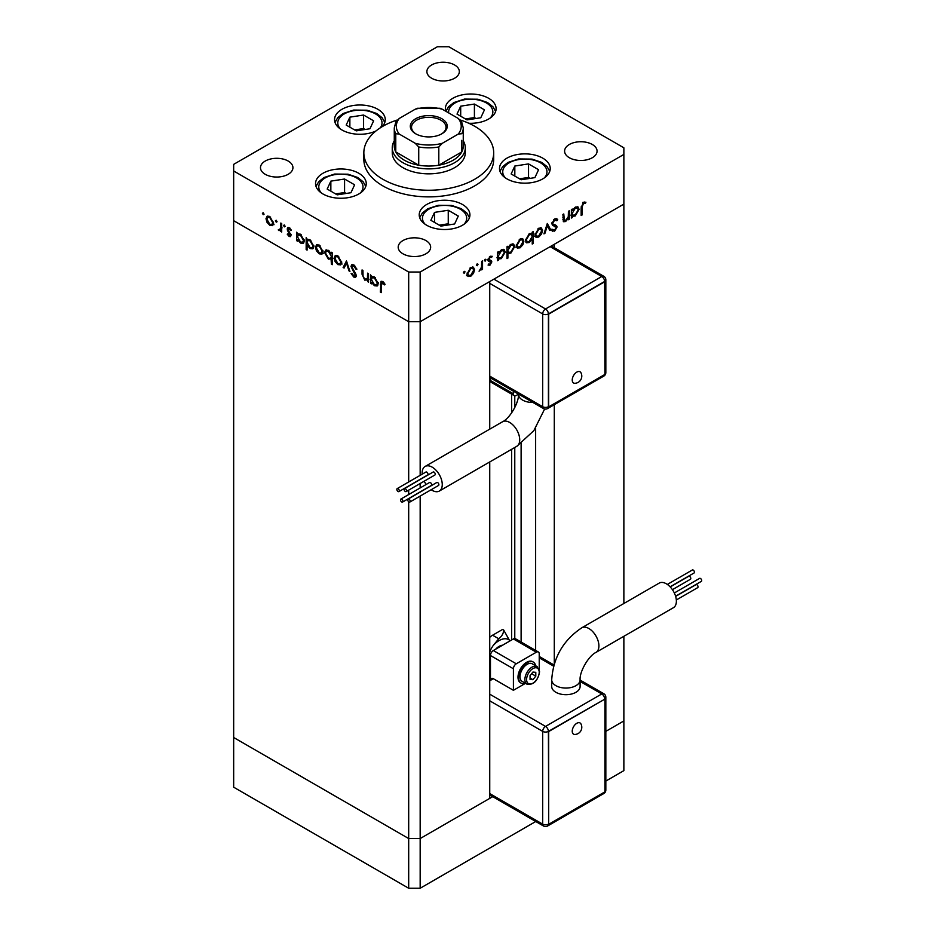 <?xml version="1.0" encoding="UTF-8"?>
<svg xmlns="http://www.w3.org/2000/svg" width="935" height="935" viewBox="0 0 935 935"><rect width="100%" height="100%" fill="white"/><g stroke="black" fill="none" stroke-linecap="round" stroke-linejoin="round"><path stroke-width="1.4" d="M489.741 429.153L489.741 281.552L420.166 321.722L623.867 204.11L554.291 244.28L554.291 247.717M554.291 663.862L554.291 404.68M605.833 731.357L623.867 720.943L605.833 731.357M420.166 475.354L420.166 321.722L408.688 321.722L420.166 321.722L420.166 272.027L623.867 154.427L623.867 603.496M623.867 636.291L623.867 770.639L605.833 781.052M623.867 154.427L623.867 147.8L448.858 46.75L437.381 46.75L233.668 164.361L233.668 220.683L408.688 321.722L233.668 220.683L233.668 787.2L408.688 888.25L420.166 888.25L535.743 821.514M420.166 496.088L420.166 838.555L489.741 798.385L489.741 461.948M492.71 796.667L420.166 838.555L408.688 838.555L233.668 737.505L408.688 838.555L408.688 888.25M420.166 483.512L420.166 487.93M233.668 170.988L408.688 272.027L408.688 481.981M408.688 490.139L408.688 494.557M408.688 501.768L408.688 838.555L420.166 838.555L420.166 888.25M511.62 639.984L511.62 449.314M511.62 412.919L511.62 394.126M535.638 650.409L535.638 428.113M392.256 147.8L392.256 152.767A36.523 21.084 0 0 0 402.95 167.669A36.523 21.084 0 0 0 442.746 172.239A36.523 21.084 0 0 0 465.291 152.767L465.291 147.8A36.523 21.084 180 0 1 442.746 167.272A36.523 21.084 180 0 1 402.95 162.702A36.523 21.084 180 0 1 392.256 147.8A36.523 21.084 180 0 1 394.278 140.869M397.048 120.066A64.924 37.482 0 0 0 363.844 152.767A64.924 37.482 0 0 0 382.859 179.263A64.924 37.482 0 0 0 453.615 187.397A64.924 37.482 0 0 0 493.692 152.767A64.924 37.482 0 0 0 474.676 126.26A64.924 37.482 0 0 0 460.499 120.066M363.844 152.767L363.844 159.394A64.924 37.482 0 0 0 382.859 185.89A64.924 37.482 0 0 0 453.615 194.024A64.924 37.482 0 0 0 493.692 159.394L493.692 152.767M542.791 158.167A25.362 14.644 0 0 0 515.15 154.988A25.362 14.644 0 0 0 499.5 168.51A25.362 14.644 0 0 0 506.922 178.865A25.362 14.644 0 0 0 534.563 182.044A25.362 14.644 0 0 0 550.224 168.51A25.362 14.644 0 0 0 542.791 158.167M462.509 204.52A25.362 14.644 0 0 0 434.868 201.341A25.362 14.644 0 0 0 419.219 214.863A25.362 14.644 0 0 0 426.641 225.218A25.362 14.644 0 0 0 454.281 228.397A25.362 14.644 0 0 0 469.931 214.863A25.362 14.644 0 0 0 462.509 204.52M358.83 173.267A25.362 14.644 0 0 0 331.189 170.088A25.362 14.644 0 0 0 315.539 183.622A25.362 14.644 0 0 0 322.961 193.977A25.362 14.644 0 0 0 350.602 197.145A25.362 14.644 0 0 0 366.251 183.622A25.362 14.644 0 0 0 358.83 173.267M382.134 126.692A25.362 14.644 0 0 0 385.267 119.633A25.362 14.644 0 0 0 377.845 109.278A25.362 14.644 0 0 0 350.204 106.111A25.362 14.644 0 0 0 334.555 119.633A25.362 14.644 0 0 0 341.976 129.988A25.362 14.644 0 0 0 375.94 130.982M468.797 123.256A25.362 14.644 0 0 0 496.099 108.659A25.362 14.644 0 0 0 488.666 98.304A25.362 14.644 0 0 0 461.037 95.125A25.362 14.644 0 0 0 445.376 108.659A25.362 14.644 0 0 0 445.773 111.23M265.224 174.296A16.234 9.373 180 0 1 260.479 167.669A16.234 9.373 180 0 1 270.495 159.02A16.234 9.373 180 0 1 288.179 161.042A16.234 9.373 180 0 1 292.935 167.669A16.234 9.373 180 0 1 282.919 176.329A16.234 9.373 180 0 1 265.224 174.296M569.357 157.734A16.234 9.373 180 0 1 564.6 151.108A16.234 9.373 180 0 1 574.616 142.447A16.234 9.373 180 0 1 592.311 144.481A16.234 9.373 180 0 1 597.068 151.108A16.234 9.373 180 0 1 587.04 159.768A16.234 9.373 180 0 1 569.357 157.734M425.904 240.564A16.234 9.373 0 0 0 408.209 238.53A16.234 9.373 0 0 0 398.193 247.179A16.234 9.373 0 0 0 402.95 253.806A16.234 9.373 0 0 0 420.633 255.839A16.234 9.373 0 0 0 430.649 247.179A16.234 9.373 0 0 0 425.904 240.564M454.585 64.971A16.234 9.373 0 0 0 436.902 62.937A16.234 9.373 0 0 0 426.886 71.598A16.234 9.373 0 0 0 431.643 78.224A16.234 9.373 0 0 0 449.326 80.258A16.234 9.373 0 0 0 459.342 71.598A16.234 9.373 0 0 0 454.585 64.971M368.483 279.577L364.79 280.161L362.044 274.282L362.044 269.946L362.944 270.472L363.049 276.444L364.942 279.203L367.443 278.408L367.584 273.149L368.483 273.663L368.483 282.136L367.151 280.406M368.483 278.314L366.789 279.355L368.483 277.8M350.976 266.393L351.77 264.698L353.839 264.921L356.889 269.21L356.048 269.315L353.839 266.101L351.876 266.931L355.686 273.698L356.247 275.79L355.592 277.298L353.781 277.076L351.104 273.558L351.911 273.324L353.874 275.942L355.347 275.322L350.976 266.393L352.612 264.5M353.979 265.002L351.876 266.931M353.874 275.942L356.13 274.867M346.464 260.959L349.935 271.442L348.965 270.869L346.534 263.296L344.092 268.065L343.122 267.492L346.464 260.959M340.691 264.85L337.897 264.628L335.116 261.625L334.111 258.037L335.256 255.535L337.897 255.863L341.696 262.419L340.539 264.944M322.026 254.063L319.232 253.852L316.439 250.849L315.434 247.261L316.591 244.76L319.232 245.087L323.031 251.644L321.862 254.168M298.125 233.844L300.544 234.288L304.366 240.914L303.279 243.322L300.509 243.053L297.54 239.617L297.54 241.183L296.64 240.669L296.64 232.196L297.844 233.972M263.238 212.759L264.067 214.208L263.238 214.688L262.396 213.238L263.238 212.759M264.067 214.208L263.238 214.688L264.067 214.208M272.588 225.522L269.794 225.312L267.001 222.308L265.996 218.72L267.153 216.219L269.794 216.546L273.593 223.103L272.424 225.627M276.234 220.263L277.076 221.712L276.234 222.191L275.404 220.742L276.234 220.263M277.076 221.712L276.234 222.191L277.076 221.712M281.704 229.753L279.016 230.641L278.233 229.893L280.64 228.713L280.804 223.044L281.704 223.57L281.704 232.044L280.804 230.279L280.313 230.711M279.191 229.694L281.704 228.093M284.345 224.949L285.187 226.399L284.345 226.878L283.515 225.428L284.345 224.949M285.187 226.399L284.345 226.878L285.187 226.399M290.972 235.316L290.411 236.625L289.125 236.473L287.244 234.182L287.851 233.808L289.125 235.433L290.072 234.837L287.454 230.501L287.735 227.602L289.266 227.778L291.358 230.139L290.762 230.583L289.312 228.853L288.015 229.461L290.972 235.316M289.125 235.433L290.843 234.393M290.084 228.409L288.015 229.461M307.65 239.348L310.069 239.792L313.891 246.408L312.804 248.815L310.034 248.546L307.066 245.04L307.066 250.101L306.166 249.587L306.166 237.689L307.381 239.465M332.299 258.679L328.407 259.159L324.574 252.543L325.672 250.124L328.442 250.405L331.399 253.829L331.399 252.263L332.299 252.777L332.299 264.675L331.399 264.149L331.083 259.416M372.025 276.503L374.444 276.959L378.266 283.574L377.167 285.981L374.409 285.713L371.44 282.276L371.44 283.854L370.541 283.328L370.541 274.855L371.744 276.631M383.514 282.206L381.223 284.906L381.223 292.62L380.323 292.106L381.024 281.33L382.66 281.564L385.091 284.298L384.554 284.883L381.69 282.639L383.128 281.809M562.882 219.234L565.78 220.391L568.281 216.698L568.422 211.287L569.322 210.761L569.322 219.234L568.422 219.76L568.422 218.229L565.628 221.513L563.712 221.747L562.882 214.477L563.782 213.963L564.378 220.625L562.94 219.795M556.886 220.765L554.677 220.111L552.714 223.208L553.076 224.143L556.524 225.569L557.085 227.006L554.619 231.144L551.942 230.723L552.749 229.542L554.712 229.893L556.185 227.579L555.53 226.469L552.83 225.58L551.814 223.71L554.677 218.919L556.804 218.72L557.727 219.69L556.886 220.765L554.42 219.082M551.825 223.418L553.462 224.423L551.814 223.465M552.643 231.296L551.942 230.723L553.181 230.314L554.619 231.144M552.749 229.542L551.93 229.168M555.098 224.739L555.635 226.527L552.737 225.265L554.174 226.083M547.302 223.477L550.785 229.94L549.803 230.501L547.372 225.744L544.93 233.318L543.96 233.879L547.302 223.477M542.545 230.442L541.54 234.019L538.735 237.046L535.954 237.256L534.949 234.825L538.735 228.269L541.388 227.941L542.545 230.442L541.423 229.788M523.869 241.218L522.864 244.806L520.07 247.822L517.289 248.032L516.272 245.601L520.07 239.044L522.723 238.717L523.869 241.218L522.747 240.564M497.478 258.107L498.378 258.621L498.378 260.187L497.478 260.713L497.478 252.24L498.378 251.714L498.378 253.186L501.382 249.844L504.094 249.575L505.204 252.041L501.347 258.621L498.811 258.96M464.204 271.302L465.034 271.793L464.204 273.242L463.363 272.751L464.204 271.302L465.034 271.793L464.204 271.302M464.204 273.242L463.363 272.751L464.204 273.242M474.559 269.677L473.554 273.265L470.761 276.281L467.979 276.503L466.974 274.072L470.761 267.515L473.414 267.188L474.559 269.677L473.449 269.035M477.201 263.799L478.042 264.278L477.201 265.727L476.371 265.248L477.201 263.799L478.042 264.278L477.201 263.799M477.201 265.727L476.371 265.248L477.201 265.727M481.642 261.379L482.542 260.865L482.542 269.338L481.642 269.853L481.642 268.602L479.071 271.197L481.49 267.235L481.642 261.379M485.183 259.194L486.025 259.673L485.183 261.122L484.353 260.643L485.183 259.194L486.025 259.673L485.183 259.194M485.183 261.122L484.353 260.643L485.183 261.122M491.6 257.417L490.15 257.359L488.853 259.474L491.483 260.795L491.822 261.905L489.963 265.201L488.082 265.084L488.689 263.997L489.963 264.161L490.91 262.466L488.292 261.145L487.953 260.035L490.104 256.354L492.207 256.284L491.6 257.417L489.94 256.447M488.689 263.997L489.963 264.161M490.665 261.847L488.292 261.145M488 259.498L490.933 260.479M507.004 252.532L507.904 253.046L507.904 258.107L507.004 258.633L507.004 246.735L507.904 246.221L507.904 247.681L510.907 244.339L513.619 244.07L514.729 246.536L510.872 253.128L508.359 253.408M531.361 233.236L532.237 233.738L532.237 232.172L533.137 231.646L533.137 243.544L532.237 244.058L532.237 239.103L529.245 242.516L526.534 242.796L525.423 240.33L529.28 233.738L531.828 233.411M571.378 215.436L572.278 215.962L572.278 217.528L571.378 218.042L571.378 209.569L572.278 209.054L572.278 210.515L575.282 207.173L577.994 206.904L579.104 209.37L575.247 215.962L572.711 216.289M583.452 203.491L582.061 207.29L582.061 215.003L581.161 215.518L581.161 207.687L583.51 202.276L585.929 202.217L585.392 203.409L582.587 202.988M408.688 272.027L420.166 272.027M472.911 272.891L473.554 273.265M469.639 275.638L470.761 276.281M469.323 275.463L466.542 275.673M472.631 266.954L473.122 268.555M467.056 273.067L468.727 275.428L470.761 275.241L473.659 270.192L472.818 268.31L471.065 267.352M466.974 274.364L468.727 275.428M469.943 268.076L470.761 268.555L467.874 273.546M472.818 268.31L470.761 268.555M481.642 268.812L482.542 269.338M488.678 264.021L489.963 265.201M489.227 261.017L490.431 261.706M489.613 261.578L488.058 260.736M490.372 256.213L491.319 257.254M489.367 256.915L490.15 257.359M488.093 259.042L488.853 259.474M490.045 259.965L491.822 261.905M497.478 259.673L498.378 260.187M497.478 252.66L498.378 253.186M503.287 249.306L503.766 250.942M504.058 251.375L505.204 252.041M500.272 258.002L501.347 258.621M499.921 257.803L496.952 257.791M497.478 255.419L499.22 257.826L501.335 257.592L504.304 252.543L503.427 250.673L501.627 249.703M497.478 256.774L499.22 257.826M500.529 250.428L501.347 250.896L498.378 255.933M503.427 250.673L501.347 250.896M507.004 257.592L507.904 258.107M507.004 247.167L507.904 247.681M512.812 243.813L513.292 245.449M513.584 245.87L514.729 246.536M509.797 252.508L510.872 253.128M509.446 252.298L506.478 252.228M507.004 249.914L508.745 252.333L510.861 252.088L513.829 247.05L512.953 245.18L511.153 244.21M507.004 251.27L508.745 252.333M510.054 244.923L510.872 245.402L507.904 250.44M512.953 245.18L510.872 245.402M522.221 244.432L522.864 244.806M518.948 247.167L520.07 247.822M518.633 246.992L515.851 247.202M521.94 238.483L522.431 240.085M516.365 244.596L518.037 246.969L520.07 246.77L522.969 241.733L522.127 239.839L520.374 238.881M516.284 245.893L518.037 246.969M519.252 239.605L520.07 240.085L517.184 245.075M522.127 239.839L520.07 240.085M531.711 233.434L531.711 234.755M532.237 243.018L533.137 243.544M528.111 241.861L529.245 242.516M527.562 241.826L525.902 242.223M525.423 240.587L527.188 241.686L529.268 241.464L532.237 236.426L531.419 234.533L529.28 234.767L526.323 239.804L527.188 241.686M531.419 234.533L529.607 233.551M528.462 234.288L529.28 234.767M525.505 239.337L526.323 239.804M540.886 233.645L541.54 234.019M537.613 236.391L538.735 237.046M537.309 236.216L534.516 236.426M540.605 227.708L541.096 229.309M535.03 233.82L536.702 236.181L538.747 235.994L541.634 230.945L540.804 229.063L539.039 228.105M534.949 235.117L536.702 236.181M537.917 228.83L538.747 229.309L535.848 234.299M540.804 229.063L538.747 229.309M546.975 224.482L549.348 229.11L550.785 229.94M546.694 225.358L547.372 225.744M544.264 232.932L544.93 233.318M556.044 218.498L557.727 219.69M556.302 218.86L555.612 219.725M553.777 219.585L554.677 220.111M551.919 222.752L552.714 223.208M555.659 226.188L557.085 227.006M554.747 226.749L554.093 225.639L555.6 226.504M568.422 218.72L569.322 219.234M564.343 220.602L565.628 221.513M564.191 220.695L563.15 221.069M571.378 217.002L572.278 217.528M571.378 210.001L572.278 210.515M577.187 206.647L577.666 208.283M577.959 208.715L579.104 209.37M574.172 215.342L575.247 215.962M573.809 215.132L570.841 215.132M571.378 212.748L573.108 215.167L575.235 214.933L578.204 209.884L577.327 208.014L575.528 207.044M571.378 214.115L573.108 215.167M574.429 207.757L575.247 208.236L572.278 213.273M577.327 208.014L575.247 208.236M581.161 214.477L582.061 215.003M584.235 201.972L583.966 202.591L585.392 203.409M583.966 202.591L582.68 202.451M582.984 202.626L584.118 203.281M274.025 224.692L271.232 224.482M270.916 224.669L269.794 225.312M267.655 221.934L267.001 222.308M267.118 218.065L265.996 218.72M267.445 217.575L267.936 215.985M269.502 216.382L267.737 217.341L266.907 219.222L269.794 224.271L271.84 224.47L272.693 222.577L269.794 217.586L267.737 217.341M271.84 224.47L273.593 223.395M270.624 217.107L269.794 217.586M273.511 222.098L272.693 222.577M281.704 231.003L280.804 231.518M281.225 230.033L279.016 230.641M280.453 229.811L279.67 229.063M278.934 229.496L278.233 229.893M280.617 228.865L282.078 227.883M290.937 235.819L289.125 236.473M287.863 233.82L287.244 234.182M290.505 233.54L289.827 233.925M289.476 232.055L288.775 232.453M288.132 230.103L287.454 230.501M288.892 229.671L288.553 228.163L287.115 228.993M288.553 228.163L288.623 227.509M297.54 240.143L296.64 240.669M298.078 235.269L298.078 233.867M303.887 242.761L302.25 242.375M301.619 242.41L300.509 243.053M300.17 234.101L298.335 235.071L297.54 236.929L300.497 242.001L302.613 242.235L303.466 240.377L300.509 235.316L298.335 235.071M302.613 242.235L304.354 241.16M301.327 234.837L300.509 235.316M304.284 239.909L303.466 240.377M307.066 249.061L306.166 249.587M307.603 240.774L307.603 239.372M313.412 248.254L311.776 247.88M311.145 247.904L310.034 248.546M309.695 239.594L307.86 240.576L307.066 242.434L310.023 247.506L312.138 247.74L312.991 245.882L310.034 240.821L307.86 240.576M312.138 247.74L313.891 246.665M310.864 240.342L310.034 240.821M313.809 245.402L312.991 245.882M323.463 253.233L320.67 253.023M320.354 253.21L319.232 253.852M317.094 250.475L316.439 250.849M316.556 246.606L315.434 247.261M316.883 246.127L317.374 244.526M318.94 244.923L317.175 245.882L316.334 247.775L319.232 252.812L321.278 253.011L322.131 251.118L319.232 246.127L317.175 245.882M321.278 253.011L323.019 251.947M320.062 245.648L319.232 246.127M322.949 250.638L322.131 251.118M332.299 263.635L331.399 264.149M332.837 258.364L329.845 258.329M329.494 258.527L328.407 259.159M325.731 251.877L324.574 252.543M326.023 251.457L326.49 249.867M332.299 253.397L331.399 253.829M332.299 255.991L331.399 256.517L328.442 251.445L326.338 251.211L325.485 253.058L328.43 258.13L330.604 258.364L332.299 257.335M328.127 250.241L326.338 251.211M329.272 250.966L328.442 251.445M330.604 258.364L331.399 256.517M342.128 264.021L339.335 263.81M339.019 263.986L337.897 264.628M335.758 261.251L335.116 261.625M335.221 257.382L334.111 258.037M335.548 256.903L336.039 255.302M337.605 255.699L335.84 256.669L335.01 258.551L337.909 263.6L339.954 263.787L340.796 261.894L337.909 256.903L335.84 256.669M339.954 263.787L341.696 262.723M338.727 256.424L337.909 256.903M341.614 261.426L340.796 261.894M349.632 270.484L348.965 270.869M347.201 262.91L346.534 263.296M344.746 266.779L343.122 267.492M344.548 266.674L346.92 262.045M356.773 268.894L356.048 269.315M354.739 265.587L353.839 266.101M356.13 276.585L353.781 277.076M355.207 276.246L356.434 275.264M355.323 273.067L354.692 273.441M354.003 271.127L353.337 271.512M368.483 281.096L367.584 281.622M369.009 279.261L366.216 279.331M365.854 279.542L364.79 280.161M371.44 282.814L370.541 283.328M371.978 277.94L371.978 276.538M377.787 285.42L376.15 285.046M375.519 285.07L374.409 285.713M374.07 276.76L372.235 277.742L371.44 279.6L374.397 284.661L376.513 284.894L377.366 283.048L374.409 277.976L372.235 277.742M376.513 284.894L378.254 283.819M375.227 277.508L374.409 277.976M378.184 282.569L377.366 283.048M381.223 291.58L380.323 292.106M381.772 282.592L381.936 281.248M384.063 282.802L383.268 283.27M415.713 133.798L415.713 133.798A18.466 10.659 180 0 1 415.713 118.722A18.466 10.659 180 0 1 441.823 118.722A18.466 10.659 180 0 1 441.823 133.798A18.466 10.659 180 0 1 415.713 133.798M441.378 134.044A17.239 9.958 0 0 0 446.018 127.253A17.239 9.958 0 0 0 440.958 120.218A17.239 9.958 0 0 0 422.164 118.055A17.239 9.958 0 0 0 411.529 127.253A17.239 9.958 0 0 0 416.157 134.044M399.268 134.067L395.774 133.717A34.49 19.915 180 0 1 394.278 127.92L394.278 146.141A34.49 19.915 0 0 0 395.774 151.938A34.49 19.915 0 0 0 404.376 160.224A34.49 19.915 0 0 0 418.728 165.191A34.49 19.915 0 0 0 438.807 165.191A34.49 19.915 0 0 0 461.761 151.938A34.49 19.915 0 0 0 463.257 146.141L463.257 127.92A34.49 19.915 180 0 1 461.761 133.717L458.279 134.067A32.456 18.747 0 0 0 458.279 118.453L442.302 109.22A32.456 18.747 0 0 0 415.233 109.22L399.268 118.453A32.456 18.747 0 0 0 399.268 134.067L415.233 143.3A32.456 18.747 0 0 0 442.302 143.3L458.279 134.067M463.257 140.869A36.523 21.084 180 0 1 465.291 147.8M395.774 133.717L395.774 151.938L418.728 165.191L418.728 146.97L415.233 143.3M442.302 143.3L438.807 146.97L438.807 165.191L461.761 151.938L461.761 140.344M415.233 109.22L417.454 108.273L440.081 108.273L442.302 109.22M458.279 118.453L461.761 122.123M395.774 122.123L399.268 118.453M576.813 372.107A6.463 3.74 -60 0 1 580.962 372.761A7.188 7.188 0 0 1 574.885 383.292A6.463 3.74 -60 0 1 572.349 378.815A6.463 3.74 -60 0 1 576.813 372.107M408.969 501.966A1.73 0.993 -120 0 0 409.834 502.048A1.73 0.993 -120 0 0 410.091 500.669A1.73 0.993 -120 0 0 408.969 499.15A1.73 0.993 -120 0 0 408.104 499.068A1.73 0.993 -120 0 0 407.835 500.447A1.73 0.993 -120 0 0 408.969 501.966M409.834 502.048L438.515 485.487A1.73 0.993 -120 0 0 438.784 484.108A1.73 0.993 -120 0 0 437.662 482.589A1.73 0.993 -120 0 0 436.797 482.495L408.104 499.068M405.334 491.494A1.73 0.993 -120 0 0 406.187 491.576A1.73 0.993 -120 0 0 406.456 490.197A1.73 0.993 -120 0 0 405.334 488.678A1.73 0.993 -120 0 0 404.469 488.584A1.73 0.993 -120 0 0 404.2 489.975A1.73 0.993 -120 0 0 405.334 491.494M406.187 491.576L434.88 475.015A1.73 0.993 -120 0 0 435.149 473.624A1.73 0.993 -120 0 0 434.015 472.105A1.73 0.993 -120 0 0 433.162 472.023L404.469 488.584M398.076 491.506A1.73 0.993 -120 0 0 398.941 491.588A1.73 0.993 -120 0 0 399.198 490.209A1.73 0.993 -120 0 0 398.076 488.689A1.73 0.993 -120 0 0 397.211 488.596A1.73 0.993 -120 0 0 396.943 489.987A1.73 0.993 -120 0 0 398.076 491.506M398.941 491.588L427.622 475.027A1.73 0.993 -120 0 0 427.891 473.636A1.73 0.993 -120 0 0 426.769 472.117A1.73 0.993 -120 0 0 425.904 472.035L397.211 488.596M401.711 501.978A1.73 0.993 -120 0 0 402.576 502.06A1.73 0.993 -120 0 0 402.833 500.681A1.73 0.993 -120 0 0 401.711 499.161A1.73 0.993 -120 0 0 400.846 499.08A1.73 0.993 -120 0 0 400.589 500.459A1.73 0.993 -120 0 0 401.711 501.978M402.576 502.06L431.269 485.499A1.73 0.993 -120 0 0 431.526 484.12A1.73 0.993 -120 0 0 430.404 482.6A1.73 0.993 -120 0 0 429.539 482.518L400.846 499.08M431.199 489.718A14.2 8.205 -120 0 0 439.31 491.062A14.2 8.205 -120 0 0 442.255 484.564A14.2 8.205 -120 0 0 436.049 470.27A14.2 8.205 -120 0 0 425.109 466.46A14.2 8.205 -120 0 0 422.164 472.97A14.2 8.205 -120 0 0 422.223 474.162M424.221 481.163A14.2 8.205 -120 0 0 426.138 484.482M518.434 394.196L516.272 395.447A4.056 2.337 -60 0 1 514.25 395.645L491.296 382.392A4.056 2.337 -60 0 1 490.454 380.533L490.454 377.927M514.25 395.645A4.056 2.337 -60 0 1 513.409 393.787L513.409 391.181M489.741 378.359L490.454 378.243M604.933 281.634L548.693 314.102L548.693 406.865L604.933 374.409L604.641 281.47L548.413 313.938L548.413 406.702A4.056 2.337 180 0 1 542.674 406.702L542.674 313.938L489.741 283.375M548.693 314.102L548.413 313.938A4.056 2.337 0 0 1 542.674 313.938A4.056 2.337 120 0 1 545.537 308.971L601.778 276.503L550.131 246.688M548.693 406.865L548.413 406.702A4.056 2.337 60 0 1 547.571 408.56L603.811 376.092A4.056 4.056 0 0 0 605.833 372.586L605.833 279.822A4.056 2.337 180 0 1 604.641 281.47A4.056 2.337 60 0 0 601.778 276.503A4.056 2.337 120 0 1 603.811 276.304L551.323 245.998M574.885 734.466A6.463 3.74 -60 0 1 572.349 730.001A6.463 3.74 -60 0 1 576.813 723.281A6.463 3.74 -60 0 1 580.962 723.935A7.188 7.188 0 0 1 574.885 734.466M674.322 592.977L699.602 578.379A1.73 0.993 60 0 1 700.467 578.461A1.73 0.993 60 0 1 701.601 579.981A1.73 0.993 60 0 1 701.332 581.371L675.584 596.226M675.643 596.39L695.967 584.655A1.73 0.993 60 0 1 696.832 584.737A1.73 0.993 60 0 1 697.954 586.257A1.73 0.993 60 0 1 697.697 587.648L676.321 599.978M670.231 586.946L688.721 576.264A1.73 0.993 60 0 1 689.574 576.357A1.73 0.993 60 0 1 690.708 577.877A1.73 0.993 60 0 1 690.439 579.256L672.417 589.658M667.345 584.433L692.356 569.988A1.73 0.993 60 0 1 693.221 570.081A1.73 0.993 60 0 1 694.343 571.601A1.73 0.993 60 0 1 694.074 572.98L670.103 586.818M659.233 583.078A14.2 8.205 60 0 1 670.173 586.888A14.2 8.205 60 0 1 676.379 601.182A14.2 8.205 60 0 1 673.434 607.68L595.969 652.408A14.2 8.205 60 0 0 598.903 645.91A14.2 8.205 60 0 0 588.863 628.507A14.2 8.205 60 0 0 581.769 627.806L659.233 583.078M581.769 627.806C563.232 640.241 553.216 657.597 551.708 679.862L551.708 686.489A14.2 8.205 0 0 0 560.474 694.062A14.2 8.205 0 0 0 575.96 692.286A14.2 8.205 0 0 0 580.109 686.489L580.109 679.862C579.361 671.856 588.653 655.762 595.969 652.408M532.973 661.875A12.178 7.024 120 0 0 532.693 661.699A12.178 7.024 120 0 0 523.308 664.96A12.178 7.024 120 0 0 518.002 677.209A12.178 7.024 120 0 0 520.514 682.784A12.178 7.024 120 0 0 520.818 682.936M535.615 665.732A12.178 7.024 120 0 0 533.266 662.027A12.178 7.024 120 0 0 523.88 665.299A12.178 7.024 120 0 0 518.574 677.548A12.178 7.024 120 0 0 521.099 683.111A12.178 7.024 120 0 0 525.47 683.298M537.134 666.608L532.249 663.792A10.145 5.855 120 0 0 524.43 666.503A10.145 5.855 120 0 0 520.012 676.718A10.145 5.855 120 0 0 522.104 681.358L526.989 684.175C533.546 685.133 537.742 680.984 539.588 671.751L537.134 666.608A10.145 5.855 120 0 0 529.315 669.32A10.145 5.855 120 0 0 524.886 679.535A10.145 5.855 120 0 0 526.989 684.175M502.504 645.244A12.178 7.024 120 0 0 495.62 649.217M525.505 683.321L513.409 690.299L493.329 678.705L489.741 680.774M489.741 674.871L490.454 674.766M489.741 673.2A19.273 11.126 120 0 0 490.454 673.504M490.454 678.985L490.454 655.517A4.056 2.337 -60 0 1 493.329 650.538L513.409 638.944A4.056 2.337 -60 0 1 515.442 638.745L538.385 651.999A4.056 2.337 -60 0 1 539.226 653.857L539.226 669.331M513.409 690.299L513.409 668.759A4.056 2.337 -60 0 1 516.272 663.792L536.363 652.198A4.056 2.337 -60 0 1 538.385 651.999M489.741 679.406L491.296 678.506A4.056 2.337 60 0 1 493.329 678.705M509.82 640.475A19.273 11.126 120 0 0 493.329 645.372L498.729 638.757C501.908 636.256 503.556 633.346 503.673 630.015L509.82 641.013M489.741 651.999A16.234 9.373 -60 0 1 493.329 645.372M532.915 679.71L535.79 676.145L535.79 672.323L532.915 672.066L530.051 675.631L530.051 679.453L532.915 679.71L530.051 678.062M489.741 637.296A16.234 9.373 120 0 1 492.605 635.216L502.644 629.419L503.673 630.015M531.583 673.714L535.79 676.145M604.933 699.076L548.413 731.38L548.693 824.308L604.933 791.84L604.933 699.076L548.693 731.544L548.693 824.308M548.693 731.544L548.413 731.38A4.056 2.337 -120 0 0 545.537 726.413L601.778 693.945L580.109 681.44M538.572 169.702L528.532 163.906L514.823 166.033L511.141 173.957L521.181 179.754L534.902 177.627L538.572 169.702M514.823 176.072L514.823 166.033M530.157 178.363L528.532 177.428L519.568 178.819M528.532 177.428L528.532 163.906M458.29 216.055L448.251 210.258L434.53 212.385L430.86 220.298L440.899 226.106L454.62 223.979L458.29 216.055M434.53 222.425L434.53 212.385M449.864 224.716L448.251 223.781L439.275 225.171M448.251 223.781L448.251 210.258M484.459 109.851L474.407 104.054L460.698 106.169L457.016 114.093L467.056 119.89L480.777 117.763L484.459 109.851M460.698 116.209L460.698 106.169M476.032 118.5L474.407 117.565L465.443 118.955M474.407 117.565L474.407 104.054M373.626 120.825L363.586 115.028L349.865 117.155L346.195 125.068L356.235 130.865L369.956 128.749L373.626 120.825M349.865 127.195L349.865 117.155M365.199 129.486L363.586 128.551L354.61 129.93M363.586 128.551L363.586 115.028M354.61 184.814L344.571 179.017L330.85 181.133L327.18 189.057L337.219 194.854L350.941 192.727L354.61 184.814M330.85 191.172L330.85 181.133M346.184 193.463L344.571 192.528L335.595 193.919M344.571 192.528L344.571 179.017M514.776 638.558L514.776 447.491M514.776 407.648L514.776 395.821M521.111 642.018L521.111 443.506M562.882 217.423L563.782 217.948M581.184 206.775L582.061 207.29M281.704 225.382L280.804 225.896M362.944 273.756L362.044 274.282M368.483 275.685L367.584 276.211M381.258 283.726L380.323 284.275M438.807 146.97A34.49 19.915 180 0 1 418.728 146.97M544.637 409.004L533.838 430.661L516.774 446.334A14.2 8.205 -120 0 0 519.72 439.836A14.2 8.205 -120 0 0 509.68 422.445A14.2 8.205 -120 0 0 502.574 421.743C509.891 418.377 519.182 402.295 518.434 394.278L518.434 394.079M532.973 402.482A14.2 8.205 180 0 1 522.595 400.075A14.2 8.205 180 0 1 518.434 394.278M493.902 279.156L545.537 308.971A4.056 2.337 60 0 1 548.413 313.938M489.741 376.139L542.674 406.702A4.056 2.337 120 0 0 543.515 408.56L489.741 377.518M513.409 393.787L490.454 380.533M604.629 374.573A4.056 2.337 60 0 1 603.811 376.092M604.933 374.058A4.056 2.337 0 0 0 605.833 372.586M551.708 679.862A14.2 8.205 -0 0 0 555.869 685.659A14.2 8.205 -0 0 0 575.96 685.659A14.2 8.205 -0 0 0 580.109 679.862M539.226 672.242A8.929 5.154 120 0 0 532.915 668.595A8.929 5.154 120 0 0 526.604 679.535A8.929 5.154 120 0 0 532.915 683.181A8.929 5.154 120 0 0 539.226 672.242M489.741 694.191L545.537 726.413A4.056 2.337 120 0 0 542.674 731.38L489.741 700.818M553.625 666.141L539.226 657.831M489.741 793.581L542.674 824.144L542.674 731.38A4.056 2.337 180 0 0 548.413 731.38M536.363 652.198L513.409 638.944M516.272 663.792L493.329 650.538M513.409 668.759L490.454 655.517M492.605 635.216L498.729 638.757M603.811 693.747A4.056 2.337 120 0 0 601.778 693.945A4.056 2.337 -120 0 1 604.641 698.913A4.056 2.337 0 0 0 605.833 697.253A4.056 4.056 0 0 0 603.811 693.747L580.109 680.061M604.629 792.015A4.056 2.337 -120 0 1 603.811 793.534A4.056 4.056 0 0 0 605.833 790.017A4.056 2.337 180 0 1 604.933 791.489M603.811 793.534L547.571 826.002A4.056 2.337 -120 0 0 548.413 824.144A4.056 2.337 0 0 1 542.674 824.144A4.056 2.337 120 0 0 543.515 826.002L489.741 794.949M544.287 177.93A22.113 12.763 0 0 0 542.23 163.929A22.113 12.763 0 0 0 519.135 159.499A22.113 12.763 0 0 0 505.426 177.93M464.005 224.271A22.113 12.763 0 0 0 461.948 210.281A22.113 12.763 0 0 0 438.854 205.852A22.113 12.763 0 0 0 425.144 224.271M490.162 118.067A22.113 12.763 0 0 0 488.105 104.066A22.113 12.763 0 0 0 465.011 99.636A22.113 12.763 0 0 0 448.683 112.913M380.381 127.779A22.113 12.763 0 0 0 376.501 114.502A22.113 12.763 0 0 0 354.19 110.611A22.113 12.763 0 0 0 340.48 129.042M360.326 193.031A22.113 12.763 0 0 0 358.269 179.029A22.113 12.763 0 0 0 335.174 174.6A22.113 12.763 0 0 0 321.465 193.031M490.559 261.777L489.134 260.947M489.18 260.187L487.743 259.357M280.056 229.718L281.493 228.888M289.768 235.491L291.206 234.662M288.354 228.748L289.792 227.918M396.019 121.328L394.278 127.92M461.516 121.328L463.257 127.92M516.774 446.334L439.31 491.062M502.574 421.743L425.109 466.46M543.515 408.56A4.056 4.056 0 0 0 547.571 408.56M605.833 279.822A4.056 4.056 0 0 0 603.811 276.304M520.514 682.784L521.099 683.111M553.964 664.96L539.226 656.463M605.833 790.017L605.833 697.253M543.515 826.002A4.056 4.056 0 0 0 547.571 826.002M549.745 171.327L547.08 166.629L541.634 162.363L532.027 159.102L518.644 158.938L507.997 162.421L502.668 166.594L499.968 171.327M469.464 217.68L466.799 212.981L461.341 208.715L451.734 205.455L438.351 205.291L427.716 208.774L422.386 212.946L419.686 217.68M495.62 111.475L492.955 106.777L487.509 102.511L477.902 99.239L464.52 99.075L453.872 102.558L448.543 106.742L445.901 111.3M384.799 122.45L382.134 117.752L376.676 113.486L367.069 110.213L353.687 110.061L343.04 113.532L337.722 117.716L335.022 122.45M365.784 186.439L363.119 181.741L357.661 177.475L348.054 174.202L334.672 174.039L324.036 177.521L318.706 181.706L316.007 186.439"/></g></svg>
